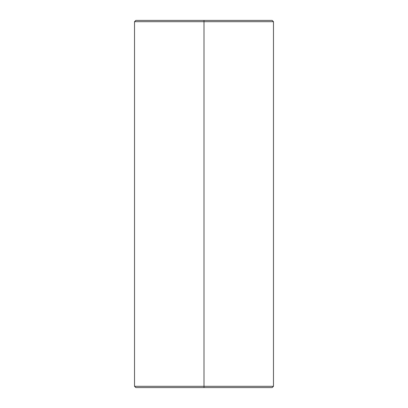 <?xml version="1.0" encoding="UTF-8"?>
<svg xmlns="http://www.w3.org/2000/svg" width="408" height="408" viewBox="0 0 408 408"><rect width="100%" height="100%" fill="white"/><g stroke="black" fill="none" stroke-linecap="round" stroke-linejoin="round"><path stroke-width="0.61" d="M134.528 21.69L135.818 20.4L204 20.4L204 21.69L134.528 21.69L134.528 386.31L273.472 386.31L273.472 21.69L204 21.69L204 387.6L135.818 387.6L134.528 386.31M204 20.4L272.182 20.4L273.472 21.69M273.472 386.31L272.182 387.6L204 387.6"/></g></svg>
